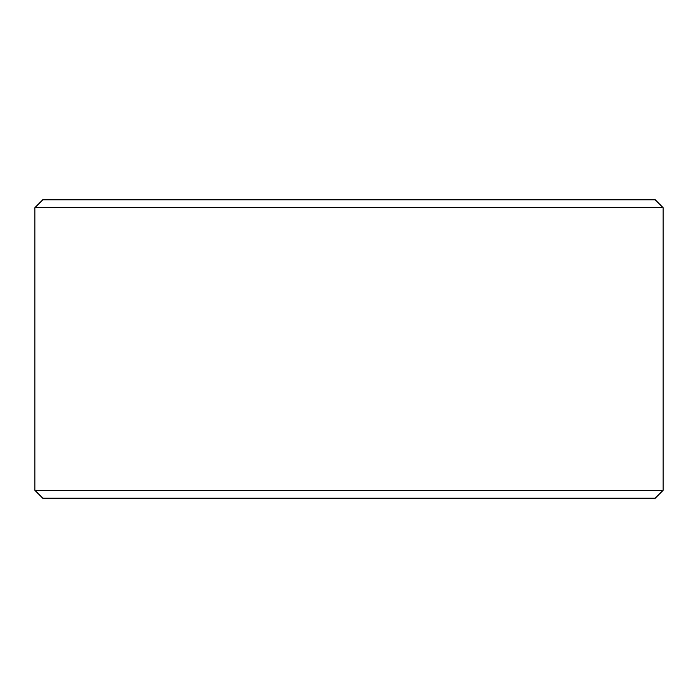 <?xml version="1.0" encoding="UTF-8"?>
<svg xmlns="http://www.w3.org/2000/svg" width="698" height="698" viewBox="0 0 698 698"><rect width="100%" height="100%" fill="white"/><g stroke="black" fill="none" stroke-linecap="round" stroke-linejoin="round"><path stroke-width="1.05" d="M34.9 207.655L42.753 199.803L655.248 199.803L663.1 207.655L34.9 207.655L34.9 490.345L663.1 490.345L655.248 498.198L42.753 498.198L34.9 490.345M663.1 207.655L663.1 490.345"/></g></svg>
